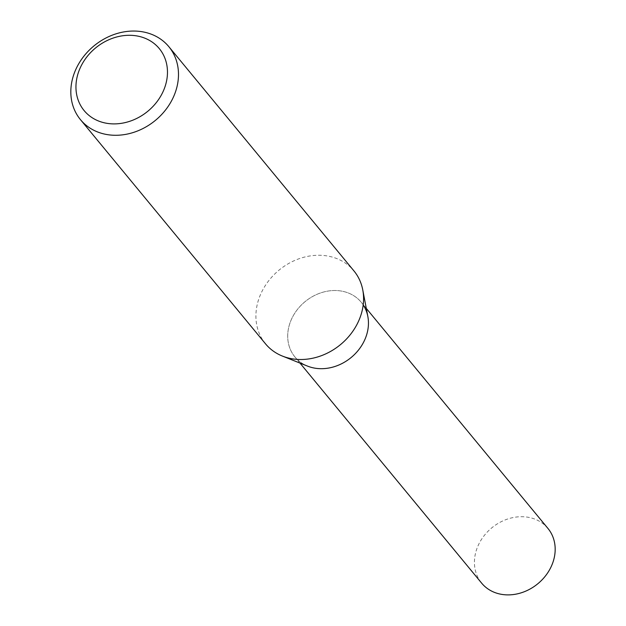 <?xml version="1.0" encoding="UTF-8"?>
<svg xmlns="http://www.w3.org/2000/svg" width="626" height="626" viewBox="0 0 626 626"><rect width="100%" height="100%" fill="white"/><g stroke="black" fill="none" stroke-linecap="round" stroke-linejoin="round"><path stroke-width="0.47" stroke-dasharray="3.13 2.35" d="M265.549 343.87A57.302 48.28 140.5 0 1 265.776 284.838A57.302 48.28 140.5 0 1 323.932 255.518A57.302 48.28 140.5 0 1 353.94 270.909M367.838 316.459A42.983 36.206 -39.5 0 0 305.034 301.677A42.983 36.206 -39.5 0 0 307.648 366.147M363.19 304.901A42.983 36.206 -39.5 0 0 361.225 302.241A42.983 36.206 -39.5 0 0 305.034 301.677A42.983 36.206 -39.5 0 0 294.94 356.961A42.983 36.206 -39.5 0 0 317.437 368.503M547.946 528.438A42.983 36.206 -39.5 0 0 491.754 527.875A42.983 36.206 -39.5 0 0 481.66 583.158M366.288 308.375L361.225 302.241M299.995 363.096L294.94 356.961"/><path stroke-width="0.94" d="M138.847 31.3A57.302 48.28 140.5 0 1 168.848 46.684A57.302 48.28 140.5 0 1 155.389 120.395A57.302 48.28 140.5 0 1 80.464 119.652A57.302 48.28 140.5 0 1 80.684 60.62A57.302 48.28 140.5 0 1 138.847 31.3M168.848 46.684L353.94 270.909A57.302 48.28 140.5 0 1 362.751 289.861A57.302 48.28 140.5 0 1 295.55 359.254A57.302 48.28 140.5 0 1 282.49 356.108A57.302 48.28 140.5 0 1 265.549 343.87L80.464 119.652M133.768 35.51A48.711 41.034 140.5 0 1 153.902 105.442A48.711 41.034 140.5 0 1 77.452 97.844A48.711 41.034 140.5 0 1 133.768 35.51M282.49 356.108L307.648 366.147A42.983 36.206 -39.5 0 0 317.437 368.503A42.983 36.206 -39.5 0 0 367.838 316.459L362.751 289.861M317.437 368.503A42.983 36.206 -39.5 0 0 359.966 348.103A42.983 36.206 -39.5 0 0 363.19 304.901M299.995 363.096L481.66 583.158A42.983 36.206 -39.5 0 0 504.157 594.7A42.983 36.206 -39.5 0 0 547.781 572.712A42.983 36.206 -39.5 0 0 547.946 528.438L366.288 308.375"/></g></svg>
